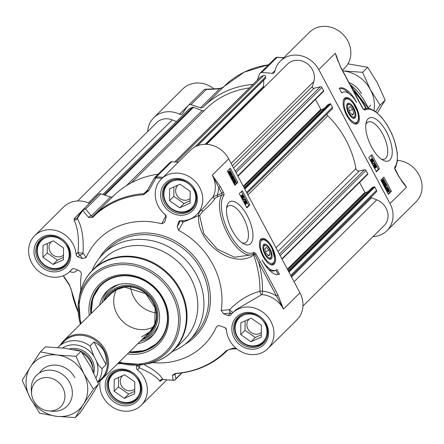 <?xml version="1.0" encoding="UTF-8"?>
<svg xmlns="http://www.w3.org/2000/svg" width="444" height="444" viewBox="0 0 444 444"><rect width="100%" height="100%" fill="white"/><g stroke="black" fill="none" stroke-linecap="round" stroke-linejoin="round"><path stroke-width="0.67" d="M361.455 93.673A21.706 19.392 -134.7 0 0 348.934 82.556M373.909 110.451A32.556 29.082 -134.7 0 0 370.418 89.666A32.556 29.082 -134.7 0 0 343.878 71.04A32.556 29.082 -134.7 0 0 342.751 70.918M342.735 70.896L362.615 72.322L370.418 89.666L380.081 105.167L375.718 111.666M377.322 112.948L385.153 100.144L377.35 82.8L367.688 67.294L347.935 63.847M362.615 72.322L367.688 67.294M380.081 105.167L385.153 100.144M74.825 377.655A21.706 19.392 -134.7 0 0 39.338 373.038M56.549 416.317A32.556 29.082 -134.7 0 0 83.439 404.295A32.556 29.082 -134.7 0 0 83.788 373.643A32.556 29.082 -134.7 0 0 57.243 355.022A32.556 29.082 -134.7 0 0 30.353 367.044A32.556 29.082 -134.7 0 0 30.003 397.691A32.556 29.082 -134.7 0 0 56.549 416.317L39.666 413.198L30.003 397.691L22.2 380.347L30.353 367.044L40.36 351.898L57.243 355.022L75.98 356.299L83.788 373.643L93.445 389.149L83.439 404.295L75.291 417.599L56.549 416.317M75.291 417.599L80.364 412.576L90.371 397.43L98.518 384.127L90.715 366.783L81.052 351.276L64.169 348.157L45.427 346.875L40.36 351.898M75.98 356.299L81.052 351.276M93.445 389.149L98.518 384.127M131.402 182.767L205.816 109.041A91.697 81.924 45.3 0 1 249.467 87.929M102.836 194.511L189.338 108.813A1.354 1.21 45.3 0 1 189.666 108.591L192.53 107.309A1.354 1.21 45.3 0 1 193.495 107.298L202.153 110.606A2.714 2.425 -134.7 0 0 204.54 110.312M77.617 200.966L156.66 122.655A16.278 14.541 45.3 0 1 172.272 119.908L176.479 121.556M370.862 197.258A1.354 1.21 -134.7 0 0 371.55 197.808L376.756 199.839A16.278 14.541 45.3 0 1 384.054 225.713L302.958 306.06M371.889 187.884A0.544 0.483 45.3 0 1 372.105 187.668L374.126 186.763A0.544 0.483 45.3 0 1 374.825 187.041L376.562 190.31A1.354 1.21 45.3 0 1 376.257 191.891L291.125 276.235M359.59 182.384L364.896 192.357A0.544 0.483 -134.7 0 0 365.595 192.635L368.254 191.442M326.967 114.069A2.714 2.425 -134.7 0 0 327.822 115.795A91.697 81.924 45.3 0 1 355.91 168.626A2.714 2.425 -134.7 0 0 359.29 170.968L364.48 169.736A1.354 1.21 45.3 0 1 366.023 170.49L367.765 173.765A0.544 0.483 45.3 0 1 367.571 174.437L282.051 259.163M327.766 104.912A0.544 0.483 45.3 0 1 327.988 104.695L330.003 103.791A0.544 0.483 45.3 0 1 330.708 104.063L332.445 107.337A1.354 1.21 45.3 0 1 332.14 108.919L247.008 193.262M315.473 99.406L320.773 109.385A0.544 0.483 -134.7 0 0 321.478 109.657L324.137 108.469M206.554 144.356L287.523 64.136A16.278 14.541 45.3 0 1 306.427 63.098A16.278 14.541 45.3 0 1 313.836 81.507L312.382 86.519A1.354 1.21 -134.7 0 0 314.047 88.262L320.357 86.763A1.354 1.21 45.3 0 1 321.906 87.518L323.648 90.787A0.544 0.483 45.3 0 1 323.448 91.464L237.934 176.19M263.736 80.153L263.614 86.319A0.544 0.483 -134.7 0 0 264.119 86.902L264.502 86.952M174.781 161.921L260.506 76.99A1.354 1.21 45.3 0 1 260.828 76.768L263.692 75.491A1.354 1.21 45.3 0 1 265.612 76.845L265.584 78.138A0.544 0.483 45.3 0 1 265.135 78.588M93.29 371.889A21.706 19.392 -134.7 0 0 90.654 361.971A21.706 19.392 -134.7 0 0 82.179 352.88M75.452 350.016A21.706 19.392 -134.7 0 0 73.571 349.639M96.159 360.467L93.828 356.088L90.015 345.926L93.995 341.98C103.147 346.448 107.165 354.001 106.038 364.624L102.053 368.57C99.961 367.316 97.996 364.613 96.159 360.467A23.193 20.724 45.3 0 1 96.021 377.961M93.995 341.98L106.038 364.624M97.824 382.351L101.06 379.148A26.451 23.632 -134.7 0 0 104.29 350.588A26.451 23.632 -134.7 0 0 63.825 341.569L58.369 346.975A26.451 23.632 -134.7 0 1 90.015 345.926M97.852 382.423A27.128 24.237 -134.7 0 0 101.909 379.259A27.128 24.237 -134.7 0 0 105.228 349.966A27.128 24.237 -134.7 0 0 63.72 340.715A27.128 24.237 -134.7 0 0 60.373 344.988M48.701 410.916L52.381 411.227A21.706 19.392 -134.7 0 0 67.083 406.132A21.706 19.392 -134.7 0 0 69.73 382.695A21.706 19.392 -134.7 0 0 36.53 375.297A21.706 19.392 -134.7 0 0 31.296 389.949L31.574 393.628A17.632 15.756 -134.7 0 0 33.672 400.76A17.632 15.756 -134.7 0 0 48.701 410.916A17.632 15.756 -134.7 0 0 62.804 387.734A17.632 15.756 -134.7 0 0 43.395 377.794A17.632 15.756 -134.7 0 0 31.574 393.628M354.8 116.045A7.493 3.191 -114.1 0 1 354.717 116.467A7.493 3.191 -114.1 0 1 352.314 117.849M346.686 105.261A7.493 3.191 -114.1 0 1 349.317 104.396A7.493 3.191 -114.1 0 1 349.689 104.612M353.396 108.636A6.782 2.886 -114.1 0 1 354.917 115.69A6.782 2.886 -114.1 0 1 348.596 111.96A6.782 2.886 -114.1 0 1 350.033 104.762A6.782 2.886 -114.1 0 1 353.396 108.636M352.73 109.296L353.874 113.592L352.375 115.079L349.733 112.265L348.59 107.97L350.094 106.482L352.73 109.296L349.345 110.806M353.874 113.592L351.837 114.508M343.745 99.495A13.564 5.778 -114.1 0 1 344.577 98.895A13.564 5.778 -114.1 0 1 344.805 98.807M355.866 123.554A13.564 5.778 -114.1 0 1 355.65 123.665A13.564 5.778 -114.1 0 1 354.651 123.887M354.084 108.63A8.208 3.497 65.9 0 0 346.775 104.84A8.208 3.497 65.9 0 0 348.041 112.204A8.208 3.497 65.9 0 0 352.686 118.06A8.208 3.497 65.9 0 0 355.788 116.217A8.208 3.497 65.9 0 0 354.084 108.63M147.697 131.535A25.097 22.422 45.3 0 1 153.779 117.693A25.097 22.422 45.3 0 1 179.537 114.186A2.714 2.425 -134.7 0 0 182.323 113.808A2.714 2.425 -134.7 0 0 182.634 113.42A107.165 95.738 45.3 0 1 188.367 105.356A2.714 2.425 45.3 0 1 188.534 105.173A2.714 2.425 45.3 0 1 190.981 104.662L206.271 89.51A2.714 1.454 -93.1 0 0 205.583 89.238A2.714 1.454 -93.1 0 0 205.583 89.244A2.714 1.454 -93.1 0 0 205.15 89.394M257.259 80.209L259.507 74.02A2.714 2.425 45.3 0 1 260.023 73.205A2.714 2.425 45.3 0 1 261.716 72.561A107.165 95.738 45.3 0 1 272.166 73.382A2.714 2.425 -134.7 0 0 274.126 72.761A2.714 2.425 -134.7 0 0 274.736 71.617A25.097 22.422 45.3 0 1 280.386 61.078A25.097 22.422 45.3 0 1 318.781 69.636L389.999 203.58A25.097 22.422 45.3 0 1 386.935 230.68A25.097 22.422 45.3 0 1 373.032 236.63M253.025 84.399A94.955 84.832 -134.7 0 0 203.524 106.732A94.955 84.832 -134.7 0 0 203.002 107.254A2.714 2.425 -134.7 0 0 203.002 107.254A2.714 2.425 -134.7 0 1 200.538 107.781L190.981 104.662M338.084 61.5L335.253 53.385L340.587 67.133M340.665 67.277L358.302 100.455M358.38 100.605L362.876 108.68A1.354 0.278 -29.8 0 0 362.931 108.503L363.353 109.252M362.876 108.68L364.735 110.079A1.354 1.221 -102.7 0 0 363.508 109.235M363.447 109.185L363.564 109.152A1.354 1.227 61 0 1 365.257 109.884A32.556 13.864 -114.1 0 1 389.732 129.731A32.556 13.864 -114.1 0 1 394.877 166.95A1.354 1.193 36.4 0 1 394.916 168.154L395.804 166.689L397.336 161.394L397.308 152.908L394.633 141.075L391.858 133.855L386.768 124.292L381.218 116.816L374.858 111.061L369.835 108.636L368.204 108.325L364.036 108.919A33.911 14.441 65.9 0 0 363.564 109.152L363.475 109.207M394.877 166.95A2.714 1.154 65.9 0 0 395.338 170.102L398.346 175.763M398.423 175.913L406.454 187.279L401.115 180.292M386.935 230.68L415.945 201.937A25.097 22.422 -134.7 0 0 419.841 176.546A25.097 22.422 -134.7 0 0 397.452 160.373M381.307 181.024L382.09 180.508L382.789 180.813L382.745 179.509L384.132 180.569L384.449 182.556L383.771 182.861L383.438 182.306L384.11 182.007L383.955 180.736L383.078 180.12L383.472 181.768L382.401 181.113L382.545 182.157L383.583 183.322L382.378 182.34L382.156 180.458L381.568 180.741M383.438 182.306L382.967 180.586M382.434 181.912L382.584 182.19L383.255 181.89M382.706 183.65L383.583 183.322M381.94 180.558L382.284 179.709M384.449 182.556L384.11 182.007M373.165 165.706L373.926 165.268L374.625 165.579L374.581 164.269L375.968 165.329L376.284 167.321L375.607 167.621L375.274 167.066L375.946 166.766L375.791 165.501L374.914 164.885L375.091 166.65L374.237 165.873L374.381 166.922L375.419 168.087L374.214 167.105L373.992 165.224L373.398 165.507M375.274 167.066L374.803 165.346M374.27 166.678L374.42 166.955L375.091 166.65M374.608 168.415L375.419 168.087M373.776 165.318L374.12 164.474M376.284 167.321L375.946 166.766M372.438 163.83L372.189 163.364L374.708 162.965L374.958 163.431L372.222 163.93M372.283 164.052L374.958 163.431M371.983 161.899L371.417 161.344L371.284 160.301L371.955 160.8L372.039 161.882M372.838 161.316L372.139 160.645L371.978 159.318L372.832 159.934L372.921 161.3M372.322 161.549L371.867 159.796M372.416 162.443L371.251 161.527L370.968 159.701L371.689 160.062L371.656 158.724L373.01 159.762L373.31 161.849L372.388 161.377L372.416 162.443L371.628 162.815M372.233 162.526L371.661 162.804M370.845 159.74L371.201 158.924M373.31 161.849L372.522 162.227M373.093 161.949L372.533 162.227M388.056 189.644L388.494 189.449L388.639 190.01L386.374 188.583L386.852 187.745M387.823 189.749L386.541 188.028M386.663 187.879L388.217 188.817L388.494 189.449M387.962 191.314L388.378 191.125L386.813 190.187L386.397 188.972L388.661 190.404L388.178 191.27M387.706 191.425L387.989 190.704L386.652 189.86M387.989 190.704L388.661 190.404M387.912 191.114L388.583 190.815M385.292 188.517L385.448 187.995L385.986 188.334L386.519 187.091L386.08 187.34M385.098 188.151L385.448 187.995M385.37 188.028L385.847 187.39M385.642 187.535L386.313 187.235L388.406 188.6L389 190.237L389.51 190.565L389.582 190.981L389.044 190.643L388.728 191.769L387.246 192.191M389 191.242L389.582 190.981M388.728 191.769L386.619 190.382L386.03 188.739L385.52 188.417M385.531 188.961L386.03 188.739M385.781 185.786L385.087 185.131L384.981 183.827L385.864 184.327L385.875 185.764M385.292 186.003L385.192 184.626L384.31 184.127M383.777 184.138L384.648 183.239L386.03 184.138L386.069 186.619L385.07 186.83L384.238 185.836L383.949 184.06L384.743 186.13L385.681 186.119L384.837 185.198L384.776 183.15L384.249 183.422M386.069 186.619L385.048 187.168M385.398 186.918L384.393 187.135M383.194 184.571L383.949 184.06M376.196 171.406L378.316 169.303L370.968 155.478M388.173 193.928L390.293 191.825L382.944 178M379.437 168.798L376.407 171.806L368.842 157.581L371.878 154.579L379.437 168.798L378.316 169.303M391.414 191.32L388.383 194.328L380.819 180.103L383.849 177.101L391.414 191.32L390.293 191.825M339.255 88.256A23.604 10.051 -114.1 0 1 339.399 88.19A23.604 10.051 -114.1 0 1 356.687 102.497A20.346 8.664 65.9 0 0 342.929 92.208A20.346 8.664 65.9 0 0 341.78 93.001L339.255 88.256M349.139 93.656A23.604 10.051 65.9 0 0 339.321 88.378M341.658 92.774A20.346 8.664 -114.1 0 1 341.808 92.707L342.929 92.208M213.93 88.8A25.097 22.422 -134.7 0 0 182.789 88.95L153.779 117.693M342.407 70.285L344.722 67.993A25.097 22.422 -134.7 0 0 342.99 34.388A25.097 22.422 -134.7 0 0 309.396 32.334L280.386 61.078M203.657 90.21A2.714 2.425 45.3 0 1 203.824 90.021A2.714 2.425 45.3 0 1 206.271 89.51L219.675 88.817L223.326 87.118M200.538 107.781L219.675 88.817A2.714 1.437 -92.8 0 0 219.003 88.55A2.714 1.437 -92.8 0 0 218.975 88.55M365.85 124.342A20.28 8.636 -114.1 0 1 368.032 122.067A20.28 8.636 -114.1 0 1 382.784 134.166A20.28 8.636 -114.1 0 1 384.587 159.091A20.28 8.636 -114.1 0 1 381.435 159.196M371.484 146.82A23.538 10.023 65.9 0 0 383.166 160.256A23.538 10.023 65.9 0 0 388.145 135.287A23.538 10.023 65.9 0 0 366.217 122.344A23.538 10.023 65.9 0 0 371.484 146.82M346.653 115.318A14.347 6.111 65.9 0 0 355.355 124.065A14.347 6.111 65.9 0 0 356.81 108.286A14.347 6.111 65.9 0 0 344.078 98.851A14.347 6.111 65.9 0 0 346.653 115.318M262.942 246.143A7.493 3.191 -114.1 0 1 265.567 245.277A7.493 3.191 -114.1 0 1 265.939 245.493M271.056 256.932A7.493 3.191 -114.1 0 1 270.968 257.353A7.493 3.191 -114.1 0 1 268.57 258.735M265.318 253.813A6.782 2.886 -114.1 0 1 263.703 247.308A6.782 2.886 -114.1 0 1 266.283 245.649A6.782 2.886 -114.1 0 1 270.124 250.488A6.782 2.886 -114.1 0 1 271.167 256.571A6.782 2.886 -114.1 0 1 265.318 253.813M268.626 255.966L265.984 253.152L264.846 248.851L266.345 247.364L268.986 250.177L270.124 254.479L268.626 255.966M270.124 254.479L268.087 255.389M268.986 250.177L265.601 251.693M272.122 264.441A13.564 5.778 -114.1 0 1 271.9 264.552A13.564 5.778 -114.1 0 1 270.907 264.768M259.995 240.382A13.564 5.778 -114.1 0 1 260.828 239.782A13.564 5.778 -114.1 0 1 261.055 239.693M264.635 253.813A8.208 3.497 65.9 0 0 268.942 258.946A8.208 3.497 65.9 0 0 270.673 250.238A8.208 3.497 65.9 0 0 263.026 245.726A8.208 3.497 65.9 0 0 264.635 253.813M124.592 374.775L134.81 381.945L134.676 393.745L124.326 398.373L114.108 391.203L114.241 379.404L124.592 374.775M118.542 377.483L118.437 386.913L128.655 394.083L134.698 391.375M114.108 391.203L118.437 386.913M124.326 398.373L128.655 394.083M122.727 375.613A9.019 8.053 -134.7 0 0 122.439 375.879A9.019 8.053 -134.7 0 0 121.34 385.614A9.019 8.053 -134.7 0 0 134.726 389.061M116.589 370.879A17.632 15.756 -134.7 0 0 112.304 373.787A17.632 15.756 -134.7 0 0 110.151 392.829A17.632 15.756 -134.7 0 0 137.129 398.845A17.632 15.756 -134.7 0 0 140.076 394.588M138.35 380.364A16.822 15.029 45.3 0 1 124.276 402.408A16.822 15.029 45.3 0 1 110.739 376.95A16.822 15.029 45.3 0 1 138.35 380.364M53.369 240.831L63.586 248.002L63.453 259.796L53.102 264.424L42.885 257.259L43.018 245.46L53.369 240.831M47.325 243.534L47.214 252.969L57.431 260.134L63.481 257.431M42.885 257.259L47.214 252.969M53.102 264.424L57.431 260.134M51.51 241.664A9.019 8.053 -134.7 0 0 51.221 241.936A9.019 8.053 -134.7 0 0 50.117 251.67A9.019 8.053 -134.7 0 0 63.509 255.117M45.366 236.935A17.632 15.756 -134.7 0 0 41.087 239.843A17.632 15.756 -134.7 0 0 38.933 258.885A17.632 15.756 -134.7 0 0 65.906 264.902A17.632 15.756 -134.7 0 0 68.859 260.645M67.133 246.414A16.822 15.029 45.3 0 1 53.058 268.465A16.822 15.029 45.3 0 1 39.522 243.007A16.822 15.029 45.3 0 1 67.133 246.414M251.199 318.165L261.416 325.33L261.283 337.129L250.932 341.758L240.715 334.587L240.848 322.794L251.199 318.165M245.155 320.868L245.044 330.297L255.261 337.468L261.311 334.765M240.715 334.587L245.044 330.297M250.932 341.758L255.261 337.468M249.339 318.997A9.019 8.053 -134.7 0 0 249.051 319.264A9.019 8.053 -134.7 0 0 247.946 328.998A9.019 8.053 -134.7 0 0 261.338 332.451M243.195 314.263A17.632 15.756 -134.7 0 0 238.916 317.177A17.632 15.756 -134.7 0 0 236.763 336.219A17.632 15.756 -134.7 0 0 263.736 342.23A17.632 15.756 -134.7 0 0 266.689 337.973M264.963 323.748A16.822 15.029 45.3 0 1 250.888 345.798A16.822 15.029 45.3 0 1 237.351 320.335A16.822 15.029 45.3 0 1 264.963 323.748M179.981 184.221L190.199 191.386L190.065 203.186L179.715 207.814L169.497 200.644L169.63 188.844L179.981 184.221M173.931 186.924L173.826 196.353L184.044 203.524L190.093 200.821M169.497 200.644L173.826 196.353M179.715 207.814L184.044 203.524M178.116 185.054A9.019 8.053 -134.7 0 0 177.833 185.32A9.019 8.053 -134.7 0 0 176.729 195.055A9.019 8.053 -134.7 0 0 190.115 198.501M171.978 180.32A17.632 15.756 -134.7 0 0 167.693 183.233A17.632 15.756 -134.7 0 0 165.54 202.27A17.632 15.756 -134.7 0 0 192.518 208.286A17.632 15.756 -134.7 0 0 195.471 204.029M193.739 189.804A16.822 15.029 45.3 0 1 179.67 211.849A16.822 15.029 45.3 0 1 166.134 186.391A16.822 15.029 45.3 0 1 193.739 189.804M89.405 203.38A25.097 22.422 -134.7 0 0 63.72 206.921L34.71 235.659A25.097 22.422 45.3 0 1 60.057 231.962A25.097 22.422 45.3 0 1 76.085 254.368A2.714 2.425 -134.7 0 0 77.955 256.848L79.92 254.906A2.714 2.242 146.6 0 0 83.022 252.969A2.714 0.483 5.7 0 1 80.414 252.986A2.714 0.483 5.7 0 1 78.05 252.425A2.714 2.425 -134.7 0 0 79.92 254.906A19162.474 7712.136 16.2 0 0 82.329 258.558L86.081 257.631A17357.12 2461.597 -135.4 0 1 83.022 252.969C83.861 238.156 81.951 226.668 77.306 218.504L77.284 217.793L76.973 218.182A2.714 2.425 -134.7 0 0 77.178 217.949M82.667 210.162L74.187 218.565L74.048 220.069A2.714 2.165 -28.6 0 0 77.306 218.504A106.593 95.227 45.3 0 1 82.917 210.623L88.683 217.488A2.714 2.231 -39.9 0 1 91.342 215.967L85.631 209.035A2.714 2.425 -134.7 0 0 83.178 209.551A2.714 2.425 -134.7 0 0 83.011 209.734A2.714 1.21 38.7 0 0 82.973 209.779A2.714 1.21 38.7 0 0 82.917 210.623A2.714 2.242 -39.1 0 1 85.631 209.035L100.921 193.889A2.714 2.425 -134.7 0 0 98.474 194.4A2.714 2.425 -134.7 0 0 98.307 194.583M100.921 193.889L110.478 197.008L91.342 215.967L92.602 216.633M112.837 196.581A2.714 2.425 45.3 0 1 110.478 197.008M154.151 178.399A2.714 1.121 29.2 0 1 154.212 178.183L147.158 190.826A2.714 1.099 29.1 0 0 147.103 191.031L145.887 192.535L143.945 193.667A94.955 84.832 -134.7 0 0 93.14 216.095L113.464 195.959A94.955 84.832 45.3 0 1 158.119 174.17M178.333 162.188A107.165 95.738 -134.7 0 0 171.656 161.788A2.714 2.425 -134.7 0 0 169.963 162.432L154.673 177.583A2.714 2.425 -134.7 0 0 154.301 178.072M233.089 312.448A2.714 0.383 39.9 0 1 229.565 309.673A2.714 1.737 -95.3 0 0 230.536 313.098L228.083 315.534A2.714 2.425 -134.7 0 0 230.686 315.074A2.714 2.425 -134.7 0 0 230.863 314.874A25.097 22.422 45.3 0 1 232.539 312.992A25.097 22.422 45.3 0 1 266.128 315.04A25.097 22.422 45.3 0 1 267.865 348.645L296.875 319.902A25.097 22.422 -134.7 0 0 299.939 292.807L228.721 158.863A25.097 22.422 -134.7 0 0 190.326 150.305L161.316 179.049A25.097 22.422 45.3 0 1 194.905 181.097A25.097 22.422 45.3 0 1 196.642 214.702A25.097 22.422 45.3 0 1 180.775 220.662A2.714 2.425 -134.7 0 0 179.06 221.312A2.714 2.425 -134.7 0 0 178.494 222.266L180.025 220.751M232.539 312.992L235.781 309.779L261.76 294.627A25.097 22.422 45.3 0 1 283.483 309.107L278.055 295.166L276.501 296.098L283.483 309.107L299.939 292.807M278.055 295.166L260.334 261.843L258.785 262.776L276.501 296.098A27.811 24.842 -134.7 0 0 262.515 291.203A2.714 0.855 -86 0 1 261.76 294.627A2.714 1.571 73.7 0 1 259.956 291.325C249.04 294.106 238.911 300.222 229.565 309.673A20929.583 67.172 174.7 0 1 221.206 310.467L223.521 313.753A22864.807 9202.178 16.2 0 0 230.536 313.098A2.714 2.425 -134.7 0 0 232.406 313.12M254.856 254.512L258.785 262.776A103.213 92.208 -134.7 0 1 262.515 291.203A2.714 0.916 0.8 0 0 259.956 291.325A100.938 90.171 45.3 0 0 253.591 255.117L254.856 254.512A1.354 0.278 150.2 0 0 255.844 253.768L253.985 252.364A1.354 1.221 77.3 0 1 253.613 253.974L254.856 254.512M252.914 254.295A1.354 1.227 -119 0 0 252.997 254.251A1.354 1.227 -119 0 0 253.002 254.251A1.354 1.227 -119 0 0 253.463 252.564A32.556 13.864 -114.1 0 1 228.987 232.717A32.556 13.864 -114.1 0 1 223.837 195.499A1.354 1.193 -143.6 0 0 222.056 194.849A33.911 14.441 65.9 0 0 227.139 233.072A33.911 14.441 65.9 0 0 252.442 254.529A33.911 14.441 65.9 0 0 252.914 254.295M223.837 195.499A2.714 1.154 65.9 0 0 223.382 192.341L220.296 186.536L218.742 187.462L221.828 193.273A1.354 0.577 -114.1 0 1 222.056 194.849L217.382 196.942A1.354 0.577 65.9 0 0 217.155 195.36L213.242 196.542A1.354 1.077 -140.3 0 0 213.631 197.946A1.354 1.077 -140.3 0 0 215.09 198.329L217.382 196.942M220.296 186.536L212.265 175.164L218.742 187.462A27.811 24.842 -134.7 0 1 217.155 195.36L223.382 192.341M252.242 254.617L253.613 253.974A1.354 0.722 62.2 0 0 253.591 255.117C232.673 269.724 196.265 242.346 198.612 215.573A1.354 0.699 -170.4 0 0 199.65 215.59L202.619 211.488C208.397 206.715 212.554 202.331 215.09 198.329M251.776 254.828L234.554 257.231L217.471 249.273L203.863 233.788L199.65 215.59M202.619 211.488A1.354 0.344 56.9 0 0 201.582 209.807M199.09 212.276L198.612 215.568L183.072 222.239A2.714 0.655 81 0 1 182.739 220.657M228.721 158.863L212.265 175.164A25.097 22.422 45.3 0 1 213.242 196.542L205.261 206.149L196.642 214.702M166.039 215.823A2.714 1.332 -35.6 0 1 165.812 215.956A17357.12 10764.147 93.2 0 0 161.777 223.782L164.63 222.294L166.112 217.427A2.714 2.425 -134.7 0 0 165.135 214.552A25.097 22.422 45.3 0 1 161.316 179.049M235.731 182.34L235.037 182.034L235.081 183.339L233.688 182.279L233.378 180.286L233.866 182.107L234.748 182.728L234.565 180.958L235.42 181.735L235.276 180.691L234.238 179.52L235.442 180.508L235.731 182.34L234.993 182.689M234.071 183.028L233.677 181.38L234.349 181.08M233.677 181.38L234.565 180.958M234.715 181.23L233.833 180.442L234.515 180.136M233.833 180.442L233.566 179.826L234.238 179.52M235.081 183.339L233.988 183.688M234.865 183.433L234.304 183.711M232.578 181.035L233.378 180.286M243.9 197.574L243.201 197.269L243.245 198.579L241.852 197.519L241.542 195.527L242.03 197.347L242.912 197.963L242.729 196.193L243.584 196.97L243.44 195.926L242.402 194.761L243.606 195.743L243.9 197.574L243.157 197.924M242.241 198.263L241.841 196.62L242.513 196.315M241.841 196.62L242.729 196.193M242.879 196.47L242.002 195.682L242.674 195.382M242.002 195.682L241.73 195.06L242.402 194.761M243.245 198.579L242.063 198.884M243.029 198.673L242.468 198.951M240.742 196.392L240.87 195.826L241.542 195.527M245.382 199.012L245.632 199.484L243.112 199.883L242.862 199.412L245.382 199.012M242.729 200.139L245.632 199.484M242.696 200.072L243.112 199.883M242.446 199.6L242.862 199.412M245.732 200.993L246.403 201.504L246.537 202.542L245.865 202.042L245.782 200.96M245.171 203.829L244.716 202.064M244.833 201.598L245.682 202.198L245.843 203.524L244.988 202.914L244.905 201.548M243.673 201.903L243.839 201.293L245.404 200.405L246.575 201.321L246.853 203.147L246.137 202.786L246.165 204.123L244.811 203.08L244.511 200.993L245.432 201.471L245.488 200.344L244.916 200.621M246.853 203.147L246.109 203.496M246.165 204.123L245.021 204.451M245.948 204.218L245.393 204.495M230.486 175.269L230.775 174.564L231.446 174.264L230.969 175.103M230.763 175.147L231.158 174.969L229.604 174.031L229.187 172.838L231.446 174.264M230.775 174.564L229.459 173.732M229.443 171.717L231.008 172.661L231.424 173.876L229.16 172.444L229.648 171.578M230.497 173.288L229.326 171.861M231.507 175.608L229.415 174.242L228.827 172.611L228.31 172.283L228.238 171.861L228.777 172.205L229.093 171.079L231.202 172.461L232.373 174.853L231.84 174.509L231.302 175.757L229.859 175.929M231.779 175.119L232.373 174.853M228.233 172.871L228.827 172.611M227.994 172.422L228.31 172.283M227.8 172.061L228.238 171.861M228.149 171.9L228.871 171.179M232.168 179.321L232.062 178.016L231.185 177.445M231.857 177.145L232.734 177.717L232.839 179.021L231.957 178.521L231.946 177.084M233.272 178.349L233.611 177.822L233.394 177.145L233.078 176.718L232.14 176.723L232.989 177.65L233.172 179.609L232.023 179.992M233.161 178.027L233.611 177.822M232.501 176.973L233.078 176.718M233.172 179.609L231.79 178.71L231.751 176.229L232.101 175.974L231.08 176.529L232.756 176.013L233.588 177.012L233.871 178.788L233.544 178.227M232.906 179.726L232.373 179.992M230.675 177.467L231.08 176.529M233.372 179.01L233.871 178.788M246.631 207.47L248.751 205.367L245.626 199.484M245.377 199.012L241.403 191.542M234.654 184.948L236.78 182.845L229.426 169.02M246.842 207.87L239.277 193.645L242.313 190.643L249.872 204.867L246.842 207.87M249.872 204.867L248.751 205.367M234.87 185.348L227.306 171.123L230.336 168.121L237.901 182.345L234.87 185.348M237.901 182.345L236.78 182.845M279.459 274.187A23.604 10.051 -114.1 0 1 279.315 274.253A23.604 10.051 -114.1 0 1 262.027 259.945A20.346 8.664 65.9 0 0 275.791 270.241A20.346 8.664 65.9 0 0 276.939 269.447L279.459 274.187L279.171 274.32M278.277 274.57L275.94 270.168M275.791 270.241L274.67 270.74A20.346 8.664 -114.1 0 1 268.459 269.292M161.777 223.782A74.609 66.65 -134.7 0 0 86.081 257.631M82.329 258.558L77.955 256.848M80.836 290.171A74.609 66.65 -134.7 0 1 81.363 273.854L80.891 272.072L78.865 270.485L74.492 268.775A2.714 2.425 -134.7 0 0 71.889 269.231A2.714 2.425 -134.7 0 0 71.706 269.436A25.097 22.422 45.3 0 1 70.035 271.312A25.097 22.422 45.3 0 1 36.447 269.264A25.097 22.422 45.3 0 1 34.71 235.659M117.421 363.891A25.097 22.422 45.3 0 1 121.8 363.642A2.714 2.425 -134.7 0 0 122.039 363.636M138.239 365.112L136.458 366.877A2.714 2.425 -134.7 0 0 137.44 369.758A25.097 22.422 45.3 0 1 141.253 405.261A25.097 22.422 45.3 0 1 113.22 407.559A25.097 22.422 45.3 0 1 100.144 380.83M136.458 366.877L136.952 365.184M152.614 362.62A74.609 66.65 -134.7 0 0 216.489 326.679L218.642 325.452M267.865 348.645A25.097 22.422 45.3 0 1 242.513 352.342A25.097 22.422 45.3 0 1 226.484 329.936A2.714 2.425 -134.7 0 0 224.614 327.456L218.592 325.452M228.083 315.534L223.521 313.753M221.206 310.467A74.609 66.65 -134.7 0 0 178.61 230.358A20929.583 5411.15 -51.6 0 0 183.072 222.239A2.714 1.437 -151.3 0 1 181.191 220.674M180.492 220.668A22864.807 4568 111.4 0 0 177.217 226.662L178.61 230.358M177.217 226.662L178.494 222.266M172.239 351.57A61.044 54.534 -134.7 0 0 189.055 340.665A61.044 54.534 -134.7 0 0 196.509 274.753A61.044 54.534 -134.7 0 0 103.13 253.935A61.044 54.534 -134.7 0 0 92.069 270.646M225.075 327.689L226.484 329.931M235.914 348.124L232.573 348.307A2.714 1.437 87.2 0 1 231.651 349.045A2.714 1.437 87.2 0 1 231.618 349.051M175.996 373.432A94.955 84.832 -134.7 0 0 226.801 351.004A94.955 84.832 -134.7 0 0 227.322 350.483L227.339 350.466C227.1 350.127 228.538 349.656 231.651 349.045L236.724 348.795M232.573 348.307L226.39 350.605A94.389 84.321 45.3 0 1 175.374 373.421L172.516 375.158L173.071 380.175A2.714 0.888 91.6 0 0 173.354 380.325A2.714 2.714 0 0 0 175.336 379.542A2.714 2.425 -134.7 0 0 175.857 378.726A2.714 2.575 172.2 0 1 173.071 380.175A106.593 95.227 45.3 0 1 162.843 379.376L160.556 376.101L156.344 372.161L151.521 368.753L143.789 364.413M181.679 372.96L175.857 378.726L175.08 373.665M175.313 373.615L175.214 373.709A2.714 2.57 173.2 0 1 172.516 375.158M138.378 365.101A2.714 2.425 -134.7 0 0 139.399 367.81A2.714 1.093 115.4 0 1 140.165 364.94M163.192 379.365L162.843 379.376L163.192 379.365M137.44 369.758L139.399 367.81C150.56 372.827 157.343 377.3 159.74 381.235A2.714 2.536 153 0 1 162.843 379.376M159.74 381.235L160.623 381.13L162.249 379.52M69.547 285.448A2.714 2.142 -34.2 0 1 69.525 285.42A2.714 2.142 -34.2 0 1 69.22 284.449L63.819 276.323A2.714 0.833 175.1 0 1 63.675 276.085A2.714 0.833 175.1 0 1 63.781 275.824M78.188 312.154A94.389 84.321 45.3 0 1 71.423 290.026L69.22 284.449M64.141 277.389A2.714 2.153 -33.5 0 1 64.119 277.356A2.714 2.153 -33.5 0 1 64.114 277.35A2.714 2.153 -33.5 0 1 63.819 276.323A106.593 95.227 45.3 0 1 63.758 275.535M69.78 271.562L71.706 272.216L73.771 272.305L75.78 271.606L77.672 270.019M74.048 220.069C77.861 227.789 79.193 238.572 78.05 252.425L76.085 254.368M92.607 216.628L93.14 216.095A94.955 84.832 -134.7 0 0 92.618 216.617A2.714 1.221 44.7 0 0 92.613 216.622L92.607 216.628A2.714 1.221 44.7 0 0 92.491 217.543A94.389 84.321 45.3 0 1 143.506 194.727L148.74 190.637L155.877 178A2.714 0.888 -88.4 0 1 156.366 176.934A2.714 2.425 -134.7 0 0 154.673 177.583A2.714 2.714 0 0 0 154.212 178.183L154.212 178.183A2.714 1.121 29.2 0 1 155.877 178A106.593 95.227 45.3 0 1 162.016 178.355M88.683 217.488L92.491 217.543M145.976 192.446L147.158 190.826A2.714 1.099 29.1 0 1 148.74 190.637M164.741 214.219L165.812 215.956A2.714 1.243 -152.6 0 0 166.112 216.045M90.859 313.83A40.693 36.358 45.3 0 1 100.56 285.12A40.693 36.358 45.3 0 1 162.815 299.001A40.693 36.358 45.3 0 1 157.848 342.94A40.693 36.358 45.3 0 1 129.049 352.375M127.472 353.935A42.052 37.568 -134.7 0 0 162.837 338.855A42.052 37.568 -134.7 0 0 163.503 298.929A42.052 37.568 -134.7 0 0 116.078 275.458A42.052 37.568 -134.7 0 0 89.288 315.39M226.579 208.042A20.28 8.636 -114.1 0 1 228.754 205.761A20.28 8.636 -114.1 0 1 243.506 217.86A20.28 8.636 -114.1 0 1 245.31 242.785A20.28 8.636 -114.1 0 1 242.158 242.89M247.23 215.629A23.538 10.023 65.9 0 0 226.94 206.038A23.538 10.023 65.9 0 0 230.569 227.162A23.538 10.023 65.9 0 0 243.889 243.95A23.538 10.023 65.9 0 0 252.858 238.178A23.538 10.023 65.9 0 0 247.23 215.629M272.067 247.13A14.347 6.111 65.9 0 0 260.334 239.738A14.347 6.111 65.9 0 0 261.91 254.157A14.347 6.111 65.9 0 0 271.606 264.946A14.347 6.111 65.9 0 0 272.067 247.13M162.005 358.813A56.971 50.899 -134.7 0 0 173.138 350.704L183.938 340.004A56.971 50.899 -134.7 0 0 190.898 278.488A56.971 50.899 -134.7 0 0 103.741 259.057L92.94 269.758A56.971 50.899 -134.7 0 0 84.726 280.819M129.393 352.031A40.693 36.358 -134.7 0 0 158.02 342.768L145.01 350.582L129.365 352.064M100.738 284.948A40.693 36.358 -134.7 0 0 91.203 313.486M142.935 338.617A29.027 25.935 -134.7 0 0 156.471 307.059A29.027 25.935 -134.7 0 0 131.024 285.564A29.027 25.935 -134.7 0 0 104.745 300.072M137.851 343.656A31.879 28.477 -134.7 0 0 152.936 335.314A31.879 28.477 -134.7 0 0 158.014 307.503A31.879 28.477 -134.7 0 0 108.142 290.099A31.879 28.477 -134.7 0 0 99.661 305.111M153.491 326.895A27.128 24.237 45.3 0 1 117.011 313.925A27.128 24.237 45.3 0 1 116.567 289.621M130.653 287.068A27.128 24.237 -134.7 0 0 133.811 297.28A27.128 24.237 -134.7 0 0 156.177 312.831M202.153 110.606L126.357 185.703M193.495 107.298L104.812 195.16M192.53 107.309L104.096 194.922M189.666 108.591L102.914 194.539M172.272 119.908L88.456 202.952M376.756 199.839L294.067 281.768M371.55 197.808L291.564 277.056M376.562 190.31L290.681 275.397M374.825 187.041L288.944 272.128M374.126 186.763L288.606 271.495M372.105 187.668L288.223 270.773M365.595 192.635L287.706 269.802M364.896 192.357L287.368 269.169M367.765 173.765L281.885 258.852M366.023 170.49L280.142 255.578M364.48 169.736L279.348 254.079M359.29 170.968L277.988 251.52M355.91 168.626L276.002 247.791M327.822 115.795L247.913 194.966M332.445 107.337L246.564 192.424M330.708 104.063L244.822 189.15M330.003 103.791L244.489 188.517M327.988 104.695L244.106 187.801M321.478 109.657L243.59 186.824M320.773 109.385L243.251 186.191M323.648 90.787L237.762 175.874M321.906 87.518L236.025 172.605M320.357 86.763L235.226 171.107M314.047 88.262L233.572 167.987M312.382 86.519L232.39 165.773M313.836 81.507L231.146 163.431M264.119 86.902L206.144 144.339M263.614 86.319L205.067 144.328M265.584 78.138L197.286 145.804M265.612 76.845L194.872 146.925M263.692 75.491L176.351 162.021M174.875 161.927L260.828 76.768M81.141 351.398A18.315 16.361 45.3 0 1 90.726 360.373A18.315 16.361 45.3 0 1 92.946 368.52M74.381 349.778A18.315 16.361 45.3 0 1 80.592 351.165M93.828 373.038A19.397 17.327 -134.7 0 0 91.969 359.629A19.397 17.327 -134.7 0 0 69.564 348.929M62.532 347.963A23.193 20.724 45.3 0 1 93.828 356.088M97.724 382.101A26.451 23.632 -134.7 0 0 102.053 368.57M344.577 98.895L345.021 98.696A13.564 5.778 65.9 0 0 343.367 100.694M353.507 123.365A13.564 5.778 65.9 0 0 356.099 123.465C358.902 121.512 359.34 117.543 357.42 111.555L353.091 103.097C346.653 96.304 346.853 98.823 345.021 98.696M355.661 107.442A12.748 5.428 65.9 0 0 345.571 99.412A12.748 5.428 65.9 0 0 346.803 114.119A12.748 5.428 65.9 0 0 356.893 122.15A12.748 5.428 65.9 0 0 355.661 107.442M364.735 110.079L365.257 109.884M389.999 203.58L406.454 187.279A25.097 22.422 -134.7 0 0 401.598 180.719M383.283 181.041L383.955 180.736M382.534 182.096L383.205 181.796M382.079 182.473L382.378 182.34M375.119 165.801L375.791 165.501M374.37 166.855L375.041 166.556M371.301 161.094L371.955 160.8M372.161 160.234L372.832 159.934M387.545 189.116L388.217 188.817M385.375 187.995L386.047 187.695M385.192 184.626L385.864 184.327M384.31 185.431L384.837 185.198M384.526 187.074L385.07 186.83M383.938 185.969L384.238 185.836M274.969 70.607L272.166 73.382M275.313 58.053A2.714 2.425 45.3 0 1 277.006 57.409A2.714 0.888 -88.4 0 1 277.3 57.27A2.714 2.714 0 0 0 275.313 58.053L260.023 73.205M261.716 72.561L277.006 57.409A107.165 95.738 45.3 0 1 283.683 57.814M188.045 105.761L179.537 114.186M268.62 64.685L244.25 72.122L223.848 86.591A94.955 84.832 45.3 0 1 268.503 64.802M318.781 69.636L335.231 53.336A25.097 22.422 -134.7 0 1 337.767 60.306M353.646 91.42A56.971 50.899 45.3 0 1 364.674 106.321A56.971 50.899 45.3 0 1 365.723 108.397M352.925 90.054A56.788 50.733 45.3 0 1 364.968 105.95A56.788 50.733 45.3 0 1 366.167 108.33M349.95 84.46A53.852 48.107 45.3 0 1 366.039 103.563A53.852 48.107 45.3 0 1 368.304 108.336M269.763 264.252A13.564 5.778 65.9 0 0 272.35 264.347L273.609 263.353L274.353 261.966L274.814 258.885L271.972 248.268C265.346 237.046 262.992 239.621 261.277 239.582A13.564 5.778 65.9 0 0 259.623 241.575M263.059 255A12.748 5.428 65.9 0 0 273.149 263.037A12.748 5.428 65.9 0 0 271.911 248.329A12.748 5.428 65.9 0 0 261.821 240.293A12.748 5.428 65.9 0 0 263.059 255M109.124 393.667A18.043 16.117 45.3 0 1 111.327 374.187C116.667 368.748 128.938 366.134 138.85 380.475C142.335 387.939 141.63 394.383 136.724 399.822A18.043 16.117 45.3 0 1 109.124 393.667M138.928 380.341A18.043 16.117 45.3 0 1 136.724 399.822M37.901 259.723A18.043 16.117 45.3 0 1 40.104 240.243C45.449 234.804 57.72 232.19 67.627 246.531C71.118 253.99 70.407 260.439 65.501 265.873A18.043 16.117 45.3 0 1 37.901 259.723M67.704 246.392A18.043 16.117 45.3 0 1 65.501 265.873M164.513 203.108A18.043 16.117 45.3 0 1 166.716 183.627C172.056 178.188 184.327 175.574 194.239 189.915C197.73 197.38 197.019 203.824 192.113 209.263A18.043 16.117 45.3 0 1 164.513 203.108M194.317 189.782A18.043 16.117 45.3 0 1 192.113 209.263M235.731 337.052A18.043 16.117 45.3 0 1 237.934 317.571C243.279 312.138 255.55 309.524 265.457 323.859C268.947 331.324 268.237 337.773 263.331 343.206A18.043 16.117 45.3 0 1 235.731 337.052M265.534 323.726A18.043 16.117 45.3 0 1 263.331 343.206M260.334 261.843L255.844 253.768M253.985 252.364L253.463 252.564M233.916 181.763L234.587 181.463M234.604 180.991L235.276 180.691M235.203 182.573L235.581 182.406M233.322 182.44L233.688 182.279M242.08 197.003L242.751 196.703M242.768 196.226L243.44 195.926M243.368 197.813L243.75 197.641M241.436 197.702L241.852 197.519M245.748 201.798L246.403 201.504M245.01 202.497L245.682 202.198M246.303 203.391L246.698 203.213M244.394 203.269L244.811 203.08M230.336 172.96L231.008 172.661M229.049 174.409L229.415 174.242M228.61 173.576L229.032 173.388M232.062 178.016L232.734 177.717M232.839 177.395L233.394 177.145M231.424 178.871L231.79 178.71M68.393 246.32A19.397 17.327 -134.7 0 0 36.552 242.391A19.397 17.327 -134.7 0 0 52.164 271.75A19.397 17.327 -134.7 0 0 68.393 246.32M195.005 189.71A19.397 17.327 -134.7 0 0 163.164 185.775A19.397 17.327 -134.7 0 0 178.777 215.135A19.397 17.327 -134.7 0 0 195.005 189.71M139.616 380.269A19.397 17.327 -134.7 0 0 107.775 376.334A19.397 17.327 -134.7 0 0 123.388 405.694A19.397 17.327 -134.7 0 0 139.616 380.269M184.943 344.3A62.399 55.744 -134.7 0 0 202.825 269.108A62.399 55.744 -134.7 0 0 150.982 233.3A62.399 55.744 -134.7 0 0 99.45 258.014M266.222 323.654A19.397 17.327 -134.7 0 0 234.382 319.719A19.397 17.327 -134.7 0 0 249.994 349.078A19.397 17.327 -134.7 0 0 266.222 323.654M103.13 253.935L107.892 249.217A61.044 54.534 45.3 0 1 201.271 270.035A61.044 54.534 45.3 0 1 193.817 335.947L189.055 340.665M227.35 350.455L227.322 350.483A2.714 1.221 -135.3 0 1 226.39 350.605M175.374 373.421A2.714 0.966 86.1 0 0 175.724 373.571L175.036 373.587M173.643 380.186A2.714 2.425 -134.7 0 0 175.336 379.542L182.029 372.91M173.354 380.325L162.948 379.509L161.244 379.981A2.714 2.425 -134.7 0 0 161.239 379.986A2.714 2.425 -134.7 0 0 160.623 381.13M71.423 290.026A2.714 0.744 169.9 0 1 71.279 289.843L71.279 289.843A2.714 0.744 169.9 0 1 71.345 289.632M71.706 269.436L72.095 269.053M74.187 218.565A2.714 2.425 -134.7 0 0 76.973 218.182M82.934 209.834A107.165 95.738 -134.7 0 0 77.284 217.793M143.506 194.727A2.714 0.966 -93.9 0 1 143.945 193.667L147.591 190.049M163.042 177.339A107.165 95.738 -134.7 0 0 156.366 176.934L171.656 161.788M119.308 362.021A52.542 46.936 -134.7 0 0 169.158 347.968A52.542 46.936 -134.7 0 0 172.167 295.055A52.542 46.936 -134.7 0 0 109.224 266.711A52.542 46.936 -134.7 0 0 81.119 323.476M180.098 289.188A56.971 50.899 -134.7 0 0 92.94 269.758C85.881 276.851 81.424 285.453 79.565 295.56A56.788 50.733 -134.7 0 1 123.471 256.893A56.788 50.733 -134.7 0 1 179.498 289.699A56.788 50.733 -134.7 0 1 147.214 363.836C157.337 362.076 165.978 357.698 173.138 350.704A56.971 50.899 -134.7 0 0 180.098 289.188M147.214 363.836L142.957 364.557L118.653 362.676A53.852 48.107 -134.7 0 0 142.957 364.557A53.852 48.107 -134.7 0 0 173.571 294.25A53.852 48.107 -134.7 0 0 120.446 263.137A53.852 48.107 -134.7 0 0 78.81 299.805A53.852 48.107 -134.7 0 0 80.475 324.12L78.81 299.805L79.565 295.56M145.238 336.33A27.944 24.964 -134.7 0 0 148.13 295.282A27.944 24.964 -134.7 0 0 107.054 297.785M129.687 351.742A40.154 35.87 -134.7 0 0 165.446 305.855A40.154 35.87 -134.7 0 0 121.456 275.946A40.154 35.87 -134.7 0 0 91.497 313.198M149.223 332.389A27.145 24.254 -134.7 0 0 155.089 307.131A27.145 24.254 -134.7 0 0 135.514 287.945A27.145 24.254 -134.7 0 0 111.033 293.845M142.047 339.494A30.364 27.128 -134.7 0 0 158.736 324.248M119.264 284.404A30.364 27.128 -134.7 0 0 103.857 300.949M109.318 289.133A31.679 28.305 -134.7 0 0 102.065 302.73M140.254 341.275A31.679 28.305 -134.7 0 0 153.913 334.143M291.136 276.251L376.395 191.775M288.212 270.751L371.978 187.757M282.062 259.191L367.699 174.348M247.014 193.273L332.279 108.802M244.089 187.773L327.861 104.784M237.945 176.218L323.582 91.375M197.591 145.688L265.451 78.46M57.848 347.508L58.369 346.975M111.572 293.306L63.72 340.715M150.377 331.241L101.909 379.259M368.126 107.87L370.823 105.2M350.033 104.762L349.317 104.396M354.917 115.69L354.717 116.467M355.65 123.665L356.099 123.465M336.757 57.459L340.731 67.155L362.931 108.503M403.735 183.588L398.501 175.774L394.849 168.254M364.036 108.919L363.447 109.18M283.838 57.659L277.3 57.27M223.315 87.129C223.782 87.401 222.344 87.873 219.003 88.55L205.583 89.244A2.714 2.714 0 0 0 203.824 90.021L188.534 105.173M336.868 57.781L336.763 57.481M349.916 84.399L368.326 108.336M203.524 106.732L223.848 86.591M266.283 245.649L265.567 245.277M271.167 256.571L270.968 257.353M271.9 264.552L272.35 264.347M260.828 239.782L261.277 239.582M114.008 372.105L112.304 373.787M138.828 397.158L137.129 398.845M42.791 238.156L41.087 239.843M67.61 263.214L65.906 264.902M240.62 315.49L238.916 317.177M265.44 340.542L263.736 342.23M169.397 181.546L167.693 183.233M194.222 206.599L192.518 208.286M244.616 200.921L243.945 201.221M175.724 373.571C195.865 372.028 212.892 364.507 226.801 351.004L227.422 350.388M78.205 312.36L71.279 289.843L69.525 285.42L64.119 277.356M63.631 275.591L63.675 276.085A2.714 2.714 0 0 0 64.114 277.35M166.811 379.936L141.253 405.261M98.474 194.4L83.178 209.551A2.714 2.714 0 0 0 82.973 209.779L77.212 217.887M72.622 268.753L70.035 271.312M100.733 284.954L92.802 297.885L91.175 313.519M141.553 336.963L149.767 331.851L154.756 324.17L155.172 307.881L145.66 293.623L124.542 287.096L116.472 289.677L111.549 293.334"/></g></svg>
